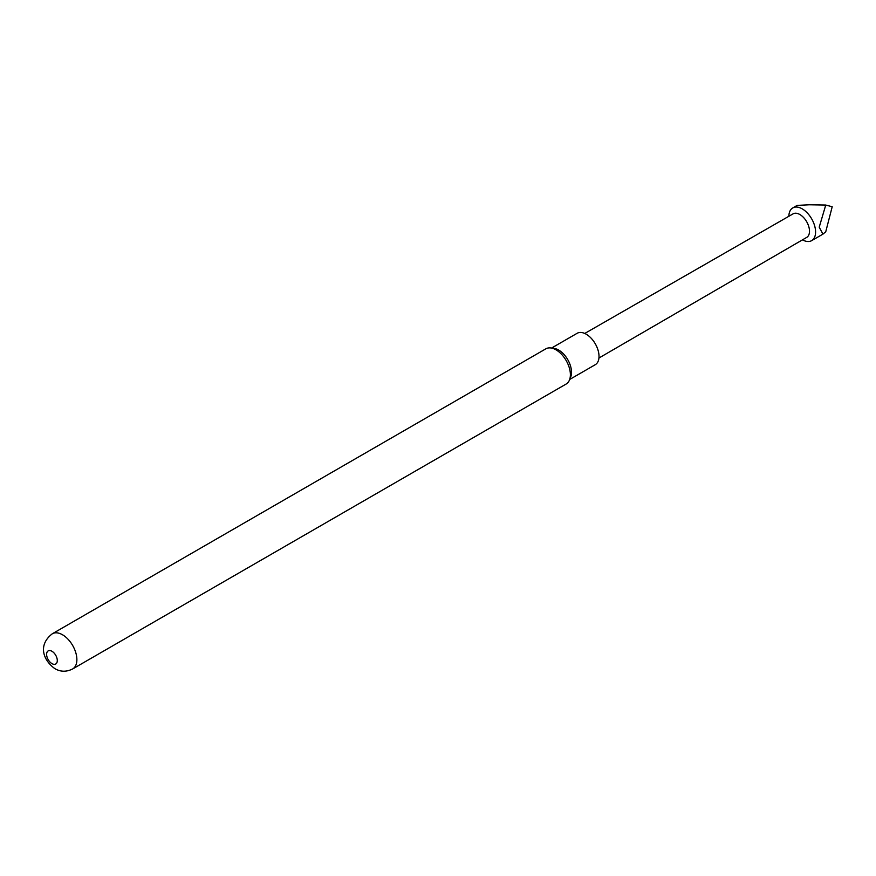 <?xml version="1.0" encoding="UTF-8"?>
<svg xmlns="http://www.w3.org/2000/svg" width="876" height="876" viewBox="0 0 876 876"><rect width="100%" height="100%" fill="white"/><g stroke="black" fill="none" stroke-linecap="round" stroke-linejoin="round"><path stroke-width="1.31" d="M788.86 216.273A18.889 10.906 60 0 1 792.769 207.93A18.889 10.906 60 0 1 802.219 208.86A18.889 10.906 60 0 1 814.56 225.504A18.889 10.906 60 0 1 811.658 240.637A18.889 10.906 60 0 1 802.471 239.849M825.75 205.05L819.213 227.191L822.969 234.111L825.75 231.757L832.2 206.747L825.75 205.05L809.271 204.787L797.149 205.4L792.769 207.93M598.932 358.021L806.687 237.407A13.6 7.851 -120 0 0 808.756 226.501A13.6 7.851 -120 0 0 799.876 214.532A13.6 7.851 -120 0 0 793.087 213.853L584.752 333.46M569.696 379.461L595.264 364.701A18.133 10.468 -120 0 0 599.02 356.401A18.133 10.468 -120 0 0 591.103 338.158A18.133 10.468 -120 0 0 577.131 333.296L551.562 348.057M72.664 668.946L566.17 384.027A20.323 11.738 -120 0 0 569.433 380.096L570.67 377.074A18.133 10.468 -120 0 0 571.513 372.278A18.133 10.468 -120 0 0 554.125 348.407L550.884 347.969A20.323 11.738 -120 0 0 545.847 348.823L52.341 633.753A20.323 11.738 60 0 1 62.503 634.761A20.323 11.738 60 0 1 75.785 652.664A20.323 11.738 60 0 1 72.664 668.946C66.499 672.034 60.597 671.947 54.947 668.695C43.395 660.471 37.46 645.229 52.341 633.753M569.433 380.096A20.323 11.738 -120 0 0 570.385 374.72A20.323 11.738 -120 0 0 556.008 349.831A20.323 11.738 -120 0 0 550.884 347.969M51.947 663.614A7.556 4.358 -120 0 0 57.29 660.526A7.556 4.358 -120 0 0 51.947 651.273A7.556 4.358 -120 0 0 46.614 654.361A7.556 4.358 -120 0 0 51.947 663.614M811.658 240.637L822.969 234.111"/></g></svg>
